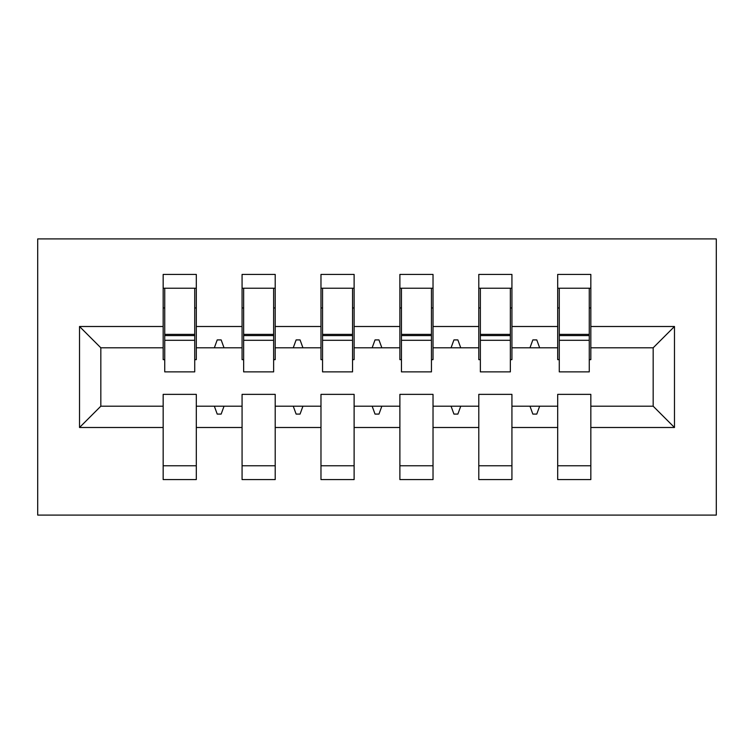 <?xml version="1.0" encoding="UTF-8"?>
<svg xmlns="http://www.w3.org/2000/svg" width="754" height="754" viewBox="0 0 754 754"><rect width="100%" height="100%" fill="white"/><g stroke="black" fill="none" stroke-linecap="round" stroke-linejoin="round"><path stroke-width="1.13" d="M37.7 515.086L716.3 515.086L716.3 238.914L37.7 238.914L37.7 515.086M674.481 427.499L653.171 406.199L653.171 347.801L674.481 326.501L674.481 427.499L590.834 427.499L590.834 394.361L557.696 394.361L557.696 406.199L511.928 406.199L511.928 394.361L478.79 394.361L478.79 406.199L433.022 406.199L433.022 394.361L399.884 394.361L399.884 406.199L354.116 406.199L354.116 394.361L320.978 394.361L320.978 406.199L275.21 406.199L275.21 394.361L242.072 394.361L242.072 406.199L196.304 406.199L196.304 479.582L163.166 479.582L163.166 406.199L100.829 406.199L79.519 427.499L79.519 326.501L100.829 347.801L100.829 406.199M590.834 427.499L590.834 479.582L557.696 479.582L557.696 406.199M653.171 347.801L590.834 347.801L590.834 274.418L557.696 274.418L557.696 326.501L511.928 326.501L511.928 359.639L510.354 359.639M559.279 359.639L557.696 359.639L557.696 326.501M557.696 427.499L511.928 427.499L511.928 479.582L478.79 479.582L478.79 406.199M511.928 326.501L511.928 274.418L478.79 274.418L478.79 326.501L433.022 326.501L433.022 359.639L431.448 359.639M480.364 359.639L478.79 359.639L478.79 326.501M478.79 427.499L433.022 427.499L433.022 479.582L399.884 479.582L399.884 406.199M433.022 326.501L433.022 274.418L399.884 274.418L399.884 326.501L354.116 326.501L354.116 359.639L352.542 359.639M401.458 359.639L399.884 359.639L399.884 326.501M399.884 427.499L354.116 427.499L354.116 479.582L320.978 479.582L320.978 406.199M354.116 326.501L354.116 274.418L320.978 274.418L320.978 326.501L275.21 326.501L275.21 359.639L273.636 359.639M322.552 359.639L320.978 359.639L320.978 326.501M320.978 427.499L275.21 427.499L275.21 479.582L242.072 479.582L242.072 406.199M275.21 326.501L275.21 274.418L242.072 274.418L242.072 326.501L196.304 326.501L196.304 274.418L163.166 274.418L163.166 326.501L79.519 326.501M243.646 359.639L242.072 359.639L242.072 326.501M196.304 406.199L196.304 394.361L163.166 394.361L163.166 406.199M164.74 359.639L163.166 359.639L163.166 326.501M590.834 347.801L590.834 359.639L589.26 359.639M511.928 427.499L511.928 406.199M433.022 427.499L433.022 406.199M354.116 427.499L354.116 406.199M275.21 427.499L275.21 406.199M674.481 326.501L590.834 326.501M242.072 427.499L196.304 427.499M163.166 427.499L79.519 427.499M529.968 347.801L539.657 347.801L536.782 339.913L532.842 339.913L529.968 347.801L511.928 347.801M557.696 347.801L539.657 347.801M529.968 406.199L532.842 414.087L536.782 414.087L539.657 406.199M451.062 347.801L460.751 347.801L457.876 339.913L453.936 339.913L451.062 347.801L433.022 347.801M478.79 347.801L460.751 347.801M451.062 406.199L453.936 414.087L457.876 414.087L460.751 406.199M372.156 347.801L381.844 347.801L378.97 339.913L375.03 339.913L372.156 347.801L354.116 347.801M399.884 347.801L381.844 347.801M372.156 406.199L375.03 414.087L378.97 414.087L381.844 406.199M293.249 347.801L302.938 347.801L300.064 339.913L296.124 339.913L293.249 347.801L275.21 347.801M320.978 347.801L302.938 347.801M293.249 406.199L296.124 414.087L300.064 414.087L302.938 406.199M214.343 347.801L224.032 347.801L221.158 339.913L217.218 339.913L214.343 347.801L196.304 347.801L196.304 326.501M242.072 347.801L224.032 347.801M214.343 406.199L217.218 414.087L221.158 414.087L224.032 406.199M196.304 347.801L196.304 359.639L194.72 359.639M163.166 347.801L100.829 347.801M653.171 406.199L590.834 406.199M163.166 288.226L164.74 288.226L163.166 288.226M164.74 340.308L164.74 288.226L196.304 288.226L194.72 288.226L194.72 371.873L164.74 371.873L164.74 340.308L194.72 340.308M163.166 465.774L196.304 465.774M242.072 288.226L243.646 288.226L242.072 288.226M243.646 340.308L243.646 288.226L275.21 288.226L273.636 288.226L273.636 371.873L243.646 371.873L243.646 340.308L273.636 340.308M242.072 465.774L275.21 465.774M320.978 288.226L322.552 288.226L320.978 288.226M322.552 340.308L322.552 288.226L354.116 288.226L352.542 288.226L352.542 371.873L322.552 371.873L322.552 340.308L352.542 340.308M320.978 465.774L354.116 465.774M399.884 288.226L401.458 288.226L399.884 288.226M401.458 340.308L401.458 288.226L433.022 288.226L431.448 288.226L431.448 371.873L401.458 371.873L401.458 340.308L431.448 340.308M399.884 465.774L433.022 465.774M478.79 288.226L480.364 288.226L478.79 288.226M480.364 340.308L480.364 288.226L511.928 288.226L510.354 288.226L510.354 371.873L480.364 371.873L480.364 340.308L510.354 340.308M478.79 465.774L511.928 465.774M557.696 288.226L559.279 288.226L557.696 288.226M559.279 340.308L559.279 288.226L590.834 288.226L589.26 288.226L589.26 371.873L559.279 371.873L559.279 340.308L589.26 340.308M557.696 465.774L590.834 465.774M194.72 307.952L196.304 307.952M163.166 307.952L164.74 307.952M164.74 335.577L194.72 335.577M273.636 307.952L275.21 307.952M242.072 307.952L243.646 307.952M243.646 335.577L273.636 335.577M352.542 307.952L354.116 307.952M320.978 307.952L322.552 307.952M322.552 335.577L352.542 335.577M431.448 307.952L433.022 307.952M399.884 307.952L401.458 307.952M401.458 335.577L431.448 335.577M510.354 307.952L511.928 307.952M478.79 307.952L480.364 307.952M480.364 335.577L510.354 335.577M589.26 307.952L590.834 307.952M557.696 307.952L559.279 307.952M559.279 335.577L589.26 335.577M164.74 334.38L194.72 334.38M243.646 334.38L273.636 334.38M322.552 334.38L352.542 334.38M401.458 334.38L431.448 334.38M480.364 334.38L510.354 334.38M559.279 334.38L589.26 334.38"/></g></svg>
